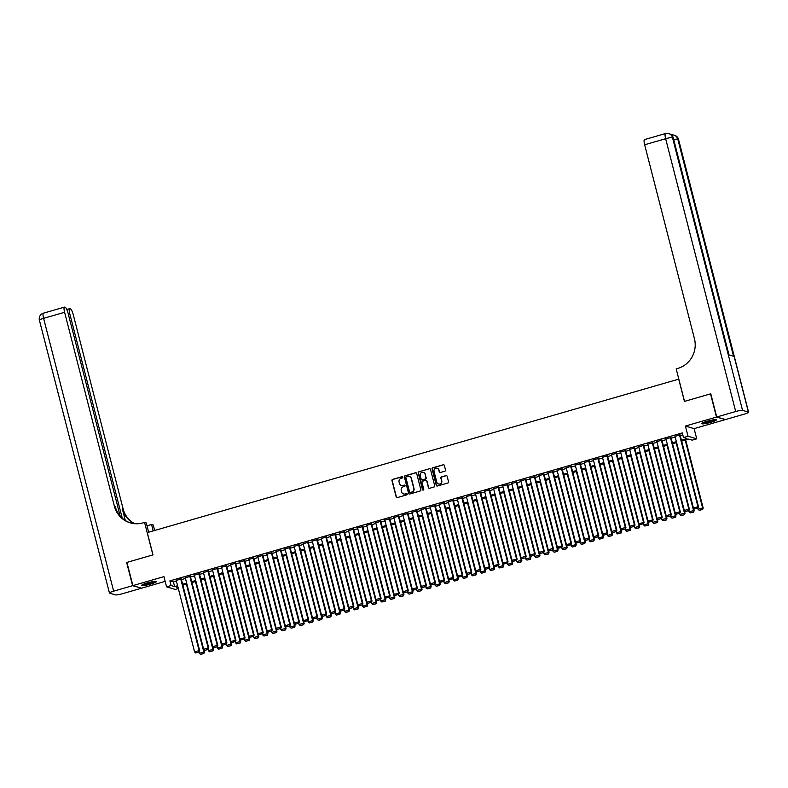 <?xml version="1.0" encoding="UTF-8"?>
<svg xmlns="http://www.w3.org/2000/svg" width="788" height="788" viewBox="0 0 788 788"><rect width="100%" height="100%" fill="white"/><g stroke="black" fill="none" stroke-linecap="round" stroke-linejoin="round"><path stroke-width="1.18" d="M402.865 477.104A0.66 0.64 -73.4 0 0 402.077 476.651L392.621 479.38A0.946 0.916 -73.4 0 0 391.961 480.552L396.177 496.942A0.946 0.916 -73.4 0 0 397.3 497.602L406.756 494.864A0.66 0.64 -73.4 0 0 406.785 493.593A0.66 0.64 -73.4 0 0 406.431 493.593L405.209 493.948A3.034 2.935 -73.4 0 1 401.604 491.85L401.259 490.491A3.034 2.935 -73.4 0 1 403.358 486.748L404.579 486.393A0.66 0.64 -73.4 0 0 404.608 485.122A0.66 0.64 -73.4 0 0 404.254 485.122L403.032 485.477A3.034 2.935 -73.4 0 1 399.437 483.379L399.083 482.02A3.034 2.935 -73.4 0 1 401.181 478.277L402.402 477.922A0.66 0.64 -73.4 0 0 402.865 477.104M402.55 476.701A0.66 0.64 -73.4 0 0 402.313 476.72L392.857 479.449A0.946 0.916 -73.4 0 0 392.197 480.621L396.413 497.011A0.946 0.916 -73.4 0 0 396.916 497.622M406.894 493.643A0.66 0.64 -73.4 0 0 406.667 493.662L405.209 493.948M404.717 485.172A0.66 0.64 -73.4 0 0 404.49 485.191L403.032 485.477M707.191 421.225A7.545 1.005 165.6 0 0 701.724 423.649A7.545 1.005 165.6 0 0 710.865 422.319A7.545 1.005 165.6 0 0 716.331 419.896A7.545 1.005 165.6 0 0 707.191 421.225M147.189 582.943A7.545 1.005 165.6 0 0 141.712 585.366A7.545 1.005 165.6 0 0 150.853 584.036A7.545 1.005 165.6 0 0 156.319 581.613A7.545 1.005 165.6 0 0 147.189 582.943M444.875 471.185A0.946 0.916 -73.4 0 0 445.535 470.022L444.353 465.422A0.946 0.916 -73.4 0 0 443.23 464.772L432.72 467.806A0.946 0.916 -73.4 0 0 432.07 468.968L436.276 485.369A0.946 0.916 -73.4 0 0 437.399 486.019L447.909 482.985A0.946 0.916 -73.4 0 0 448.559 481.813L447.131 476.257A0.946 0.916 -73.4 0 0 446.008 475.607L441.516 476.907A0.946 0.916 -73.4 0 0 440.856 478.07L441.566 480.828A2.541 2.453 -73.4 0 1 438.463 483.95A2.541 2.453 -73.4 0 1 436.808 482.207L434.03 471.411A2.541 2.453 -73.4 0 1 437.133 468.289A2.541 2.453 -73.4 0 1 438.798 470.032L439.261 471.835A0.946 0.916 -73.4 0 0 440.384 472.485L444.875 471.185M725.118 419.492L716.469 417.079L710.51 393.872L684.437 401.407L678.714 379.136L147.277 532.609L153 554.88L126.927 562.405L132.876 585.602L163.943 576.639L166.564 586.843L171.094 585.533L169.903 580.894L682.3 432.917L683.491 437.557L688.023 436.247L696.73 438.837L692.189 440.147L688.663 439.103L681.65 441.122M716.469 417.079L685.402 426.042L688.023 436.247M416.665 473.421A0.946 0.916 -73.4 0 0 415.542 472.761L405.042 475.794A0.946 0.916 -73.4 0 0 404.382 476.967L408.588 493.357A0.946 0.916 -73.4 0 0 409.711 494.017L420.221 490.983A0.946 0.916 -73.4 0 0 420.881 489.811L416.665 473.421M418.881 471.795L429.381 468.761A0.946 0.916 -73.4 0 1 430.504 469.421L434.72 485.812A0.946 0.916 -73.4 0 1 434.06 486.984L429.568 488.284A0.946 0.916 -73.4 0 1 428.445 487.624L426.732 480.976A0.946 0.916 -73.4 0 0 425.609 480.325L422.634 481.182A0.946 0.916 -73.4 0 0 421.974 482.354L423.747 489.279A0.66 0.64 -73.4 0 1 422.939 490.087A0.66 0.64 -73.4 0 1 422.506 489.634L418.221 472.967A0.946 0.916 -73.4 0 1 418.881 471.795L429.381 468.761M132.876 585.602L141.584 588.193L165.155 581.377M181.27 578.953L176.216 580.382M190.332 576.333L185.288 577.762M199.403 573.713L194.35 575.141M208.475 571.093L203.422 572.521M217.537 568.483L212.494 569.901M226.609 565.863L221.566 567.281M235.681 563.243L230.628 564.661M244.753 560.623L239.7 562.041M253.815 558.002L248.772 559.421M262.887 555.382L257.834 556.811M271.959 552.762L266.905 554.191M281.021 550.142L275.977 551.57M290.092 547.532L285.049 548.95M299.164 544.912L294.111 546.33M308.226 542.292L303.183 543.71M317.298 539.672L312.255 541.09M326.37 537.052L321.317 538.47M335.442 534.431L330.389 535.85M344.504 531.811L339.461 533.24M353.576 529.191L348.523 530.62M362.647 526.571L357.594 527.999M371.709 523.961L366.666 525.379M380.781 521.341L375.738 522.759M389.853 518.721L384.8 520.139M398.925 516.101L393.872 517.519M407.987 513.48L402.944 514.899M417.059 510.86L412.006 512.289M426.131 508.24L421.078 509.669M435.193 505.62L430.149 507.048M444.265 503L439.221 504.428M453.336 500.39L448.283 501.808M462.408 497.77L457.355 499.188M471.47 495.15L466.427 496.568M480.542 492.53L475.489 493.948M489.614 489.909L484.561 491.328M498.676 487.289L493.633 488.718M507.748 484.669L502.705 486.097M516.82 482.049L511.767 483.477M525.882 479.439L520.838 480.857M534.953 476.819L529.91 478.237M544.025 474.199L538.972 475.617M553.097 471.579L548.044 472.997M562.159 468.959L557.116 470.377M571.231 466.338L566.178 467.767M580.303 463.718L575.25 465.147M589.365 461.098L584.322 462.526M598.437 458.478L593.394 459.906M607.509 455.868L602.456 457.286M616.58 453.248L611.527 454.666M625.642 450.628L620.599 452.046M634.714 448.008L629.661 449.426M643.786 445.387L638.733 446.806M652.848 442.767L647.805 444.196M661.92 440.147L656.877 441.575M670.992 437.527L665.939 438.955M169.903 580.894L173.429 581.938L176.394 581.081M181.437 579.623L185.466 578.461M190.509 577.013L194.537 575.841M199.581 574.393L203.609 573.231M208.643 571.773L212.671 570.611M217.715 569.153L221.743 567.99M226.786 566.533L230.815 565.37M235.848 563.913L239.877 562.75M244.92 561.292L248.949 560.13M253.992 558.672L258.021 557.51M263.064 556.062L267.093 554.89M272.126 553.442L276.155 552.28M281.198 550.822L285.226 549.66M290.27 548.202L294.298 547.039M299.332 545.582L303.36 544.419M308.404 542.962L312.432 541.799M317.475 540.341L321.504 539.179M326.537 537.721L330.566 536.559M335.609 535.101L339.638 533.939M344.681 532.491L348.71 531.319M353.753 529.871L357.782 528.709M362.815 527.251L366.844 526.089M371.887 524.631L375.915 523.468M380.959 522.011L384.987 520.848M390.021 519.39L394.049 518.228M399.092 516.77L403.121 515.608M408.164 514.15L412.193 512.988M417.236 511.54L421.265 510.368M426.298 508.92L430.327 507.758M435.37 506.3L439.399 505.138M444.442 503.68L448.471 502.517M453.504 501.06L457.532 499.897M462.576 498.44L466.604 497.277M471.648 495.819L475.676 494.657M480.71 493.199L484.748 492.037M489.781 490.579L493.81 489.417M498.853 487.969L502.882 486.797M507.925 485.349L511.954 484.187M516.987 482.729L521.016 481.566M526.059 480.109L530.088 478.946M535.131 477.489L539.159 476.326M544.193 474.869L548.221 473.706M553.265 472.248L557.293 471.086M562.337 469.628L566.365 468.466M571.408 467.018L575.437 465.846M580.47 464.398L584.499 463.226M589.542 461.778L593.571 460.616M598.614 459.158L602.643 457.995M607.676 456.538L611.705 455.375M616.748 453.918L620.777 452.755M625.82 451.297L629.848 450.135M634.882 448.677L638.92 447.515M643.954 446.057L647.982 444.895M653.025 443.447L657.054 442.275M662.097 440.827L666.126 439.665M671.159 438.207L675.188 437.044M680.231 435.587L682.792 434.848M680.054 434.917L675.011 436.335M685.402 426.042L694.11 428.633L725.167 419.659M694.11 428.633L696.73 438.837M178.315 588.547L175.261 589.424L166.564 586.843M681.423 440.226L687.018 438.611L683.491 437.557M171.094 585.533L174.621 586.577L177.586 585.72M182.629 584.272L186.657 583.1M191.701 581.652L195.729 580.49M200.773 579.032L204.801 577.87M209.835 576.412L213.863 575.25M218.906 573.792L222.935 572.63M227.978 571.172L232.007 570.01M237.04 568.552L241.069 567.39M246.112 565.932L250.141 564.769M255.184 563.312L259.213 562.149M264.246 560.701L268.275 559.529M273.318 558.081L277.346 556.919M282.39 555.461L286.418 554.299M291.462 552.841L295.49 551.679M300.524 550.221L304.552 549.059M309.595 547.601L313.624 546.439M318.667 544.981L322.696 543.818M327.729 542.361L331.758 541.198M336.801 539.741L340.83 538.578M345.873 537.13L349.902 535.958M354.945 534.51L358.973 533.348M364.007 531.89L368.035 530.728M373.079 529.27L377.107 528.108M382.15 526.65L386.179 525.488M391.212 524.03L395.241 522.868M400.284 521.41L404.313 520.247M409.356 518.79L413.385 517.627M418.418 516.179L422.457 515.007M427.49 513.559L431.519 512.397M436.562 510.939L440.591 509.777M445.634 508.319L449.662 507.157M454.696 505.699L458.724 504.537M463.768 503.079L467.796 501.917M472.839 500.459L476.868 499.296M481.901 497.839L485.93 496.676M490.973 495.219L495.002 494.056M500.045 492.608L504.074 491.436M509.117 489.988L513.146 488.826M518.179 487.368L522.208 486.206M527.251 484.748L531.279 483.586M536.323 482.128L540.351 480.966M545.385 479.508L549.413 478.346M554.457 476.888L558.485 475.725M563.528 474.268L567.557 473.105M572.59 471.657L576.629 470.485M581.662 469.037L585.691 467.875M590.734 466.417L594.763 465.255M599.806 463.797L603.835 462.635M608.868 461.177L612.897 460.015M617.94 458.557L621.968 457.395M627.012 455.937L631.04 454.774M636.074 453.317L640.102 452.154M645.145 450.697L649.174 449.534M654.217 448.086L658.246 446.914M663.289 445.466L667.318 444.304M672.351 442.846L676.38 441.684M177.822 586.617L176.266 587.07L178.068 587.602M676.616 442.58L672.588 443.743M667.544 445.2L663.516 446.363M658.472 447.82L654.444 448.983M649.41 450.44L645.382 451.603M640.339 453.051L636.31 454.223M631.267 455.671L627.238 456.833M622.195 458.291L618.166 459.453M613.133 460.911L609.104 462.073M604.061 463.531L600.032 464.693M594.989 466.151L590.961 467.314M585.927 468.771L581.899 469.934M576.855 471.391L572.827 472.554M567.784 474.002L563.755 475.174M558.722 476.622L554.683 477.784M549.65 479.242L545.621 480.404M540.578 481.862L536.549 483.024M531.506 484.482L527.477 485.644M522.444 487.102L518.415 488.264M513.372 489.722L509.344 490.885M504.3 492.342L500.272 493.505M495.238 494.962L491.21 496.125M486.166 497.573L482.138 498.745M477.095 500.193L473.066 501.355M468.023 502.813L463.994 503.975M458.961 505.433L454.932 506.595M449.889 508.053L445.86 509.215M440.817 510.673L436.788 511.836M431.755 513.293L427.726 514.456M422.683 515.913L418.655 517.076M413.611 518.524L409.583 519.696M404.539 521.144L400.511 522.306M395.478 523.764L391.449 524.926M386.406 526.384L382.377 527.546M377.334 529.004L373.305 530.166M368.272 531.624L364.243 532.786M359.2 534.244L355.171 535.407M350.128 536.864L346.099 538.027M341.066 539.485L337.037 540.647M331.994 542.095L327.966 543.267M322.922 544.715L318.894 545.877M313.851 547.335L309.822 548.497M304.789 549.955L300.76 551.117M295.717 552.575L291.688 553.737M286.645 555.195L282.616 556.358M277.583 557.815L273.554 558.978M268.511 560.435L264.482 561.598M259.439 563.046L255.411 564.218M250.367 565.666L246.339 566.828M241.305 568.286L237.277 569.448M232.233 570.906L228.205 572.068M223.162 573.526L219.133 574.688M214.1 576.146L210.071 577.308M205.028 578.766L200.999 579.929M195.956 581.386L191.927 582.549M186.894 584.006L182.865 585.169M173.429 581.938L174.621 586.577M401.535 485.506A3.034 2.935 -73.4 0 0 403.269 485.546M403.712 493.978A3.034 2.935 -73.4 0 0 405.436 494.017M416.163 472.81A0.946 0.916 -73.4 0 0 415.778 472.83L405.278 475.863A0.946 0.916 -73.4 0 0 404.618 477.036L408.824 493.426A0.946 0.916 -73.4 0 0 409.327 494.037M406.342 476.789A0.66 0.64 -73.4 0 0 405.889 477.607L409.583 491.998A0.66 0.64 -73.4 0 0 410.371 492.451L411.661 492.086A3.034 2.935 -73.4 0 0 413.759 488.343L411.238 478.503A3.034 2.935 -73.4 0 0 407.632 476.415L406.342 476.789M409.366 476.454A3.034 2.935 -73.4 0 1 411.464 478.582L413.995 488.412A3.034 2.935 -73.4 0 1 411.897 492.155L410.607 492.52M426.229 480.365A0.946 0.916 -73.4 0 1 426.968 481.044L428.682 487.693A0.946 0.916 -73.4 0 0 429.184 488.304M419.118 471.864A0.946 0.916 -73.4 0 0 418.458 473.036L422.742 489.703A0.66 0.64 -73.4 0 0 423.058 490.116M424.968 474.081A2.541 2.453 -73.4 0 0 420.881 472.967A2.541 2.453 -73.4 0 0 420.201 475.45L421.176 479.252A0.946 0.916 -73.4 0 0 422.299 479.912L425.284 479.045A0.946 0.916 -73.4 0 0 425.944 477.883L425.195 474.149A2.541 2.453 -73.4 0 0 423.422 472.367M421.915 479.931A0.946 0.916 -73.4 0 0 422.535 479.981L422.299 479.912M425.195 474.149L426.18 477.952A0.946 0.916 -73.4 0 1 425.52 479.114L422.535 479.981M437.251 468.328A2.541 2.453 -73.4 0 1 439.034 470.101L439.487 471.904A0.946 0.916 -73.4 0 0 439.999 472.514M438.581 483.98A2.541 2.453 -73.4 0 0 441.802 480.897L441.566 480.828M446.629 475.647A0.946 0.916 -73.4 0 0 446.244 475.676L441.753 476.976A0.946 0.916 -73.4 0 0 441.093 478.139L441.802 480.897M443.851 464.812A0.946 0.916 -73.4 0 0 443.467 464.841L432.957 467.875A0.946 0.916 -73.4 0 0 432.307 469.037L436.513 485.438A0.946 0.916 -73.4 0 0 437.015 486.038M186.401 584.144L203.826 652.001L199.285 653.311L199 652.178M203.629 653.459L200.457 654.375L203.865 653.528L203.826 652.001L204.407 652.178L203.678 649.312M199.285 653.311L200.457 654.375M203.865 653.528L204.407 652.178M180.679 578.776L199.118 650.602L199.709 650.78L181.191 578.668M176.148 580.086L194.587 651.912L199.118 650.602L198.921 652.06L195.749 652.976L198.921 652.06M199.709 650.78L199.157 652.129M195.749 652.976L194.587 651.912M155 581.386A6.521 0.877 -14.4 0 1 153.266 582.273A6.521 0.877 -14.4 0 1 142.756 584.529M144.106 583.957A6.038 0.808 165.6 0 0 152.813 581.849A6.038 0.808 165.6 0 0 153.552 581.534M142.195 584.844A7.496 1.005 165.6 0 0 153.916 582.204A7.496 1.005 165.6 0 0 155.65 581.386M715.011 419.669A6.521 0.877 -14.4 0 1 713.268 420.556A6.521 0.877 -14.4 0 1 702.768 422.811M704.108 422.24A6.038 0.808 165.6 0 0 712.825 420.122A6.038 0.808 165.6 0 0 713.564 419.817M702.197 423.117A7.496 1.005 165.6 0 0 713.928 420.487A7.496 1.005 165.6 0 0 715.662 419.669M132.611 585.681L126.651 562.484L152.902 554.9L144.568 522.424L143.022 522.868A24.172 23.374 106.6 0 1 130.187 522.838A24.172 23.374 106.6 0 1 114.398 506.221L64.606 312.284L43.606 318.342L113.649 591.158L132.611 585.681L141.259 588.094M153.207 530.895L151.562 524.503L147.011 525.823M151.562 524.503L153.266 525.015L154.665 530.472M144.568 522.424L146.273 522.937L148.656 532.205M122.248 518.14L69.787 313.821A5.802 1.251 73.9 0 1 69.59 308.669A5.802 1.251 73.9 0 1 69.768 308.679L70.457 308.886A5.802 1.251 73.9 0 1 73.304 314.865L123.095 508.802A24.172 23.374 106.6 0 0 134.669 523.695M134.216 523.646A24.172 23.374 106.6 0 1 122.248 508.555L125.312 520.484M113.649 591.158A5.802 0.778 165.6 0 0 109.443 593.019A5.802 0.778 165.6 0 0 109.621 593.147L115.501 594.891A5.802 0.778 165.6 0 0 122.357 593.738L141.308 588.272M120.15 515.982L68.113 313.329A5.802 1.251 73.9 0 0 65.276 307.34L64.586 307.133A5.802 1.251 73.9 0 0 64.399 307.133A5.802 1.251 73.9 0 0 64.606 312.284M130.611 522.956A24.172 23.374 106.6 0 1 115.245 506.467L114.398 506.221M716.735 417L725.443 419.58L744.394 414.104A5.802 0.778 165.6 0 0 748.6 412.242A5.802 0.778 165.6 0 0 748.423 412.114L742.542 410.371A5.802 0.778 165.6 0 0 735.697 411.523L716.735 417L710.786 393.793L684.526 401.378L676.193 368.902L677.729 368.459A24.172 23.374 -73.4 0 0 694.445 338.712L644.653 144.775A5.802 1.251 -106.1 0 1 644.456 139.624L665.446 133.556A5.802 1.251 73.9 0 0 665.643 138.718L644.653 144.775M735.697 411.523L665.643 138.718A5.802 0.778 -14.4 0 1 672.499 137.565L673.09 137.733L728.841 354.866L733.539 356.265L677.788 139.131L678.379 139.309A5.802 0.778 -14.4 0 1 678.557 139.437L748.6 412.242M195.463 581.524L212.888 649.381L208.357 650.691L208.062 649.558M212.701 650.839L209.519 651.755L212.927 650.908L212.888 649.381L213.479 649.558L212.74 646.692M208.357 650.691L209.519 651.755M212.927 650.908L213.479 649.558M204.535 578.904L221.96 646.761L217.429 648.071L217.133 646.938M221.763 648.219L218.591 649.135L221.999 648.288L221.96 646.761L222.551 646.938L221.812 644.072M217.429 648.071L218.591 649.135M221.999 648.288L222.551 646.938M213.607 576.284L231.032 644.141L226.491 645.451L226.205 644.318M230.835 645.599L227.663 646.515L231.071 645.668L231.032 644.141L231.613 644.318L230.884 641.452L235.986 640.299L217.468 568.187M226.491 645.451L227.663 646.515M231.071 645.668L231.613 644.318M222.679 573.664L240.094 641.521L235.563 642.831L235.267 641.698M239.907 642.978L236.725 643.894L240.143 643.047L240.094 641.521L240.685 641.698L239.946 638.832L245.048 637.679L226.54 565.567M235.563 642.831L236.725 643.894M240.143 643.047L240.685 641.698M189.75 576.156L208.19 647.982L208.771 648.16L190.263 576.048M185.21 577.466L203.649 649.292L208.19 647.982L207.993 649.44L204.821 650.356L207.993 649.44M208.771 648.16L208.229 649.509M204.821 650.356L203.649 649.292M198.812 573.546L217.252 645.362L217.843 645.539L199.334 573.428M194.281 574.856L212.721 646.672L217.252 645.362L217.064 646.82L213.893 647.736L217.064 646.82M217.843 645.539L217.301 646.889M213.893 647.736L212.721 646.672M207.884 570.926L226.323 642.742L226.914 642.919L208.396 570.808M203.353 572.236L221.792 644.052L226.323 642.742L226.126 644.2L222.955 645.116L226.126 644.2M226.914 642.919L226.363 644.269M222.955 645.116L221.792 644.052M216.956 568.306L235.395 640.122L235.198 641.58L232.027 642.496L235.198 641.58M212.415 569.616L230.864 641.432L232.027 642.496M235.986 640.299L235.435 641.649M231.741 571.054L249.166 638.901L244.635 640.211L244.339 639.078M248.969 640.358L245.797 641.274L249.205 640.427L249.166 638.901L249.757 639.078L249.018 636.212L254.12 635.059L235.602 562.957M244.635 640.211L245.797 641.274M249.205 640.427L249.757 639.078M226.018 565.685L244.467 637.502L244.27 638.96L241.098 639.876L244.27 638.96M221.487 566.996L239.926 638.812L241.098 639.876M245.048 637.679L244.507 639.029M240.813 568.434L258.237 636.28L253.697 637.59L253.411 636.458M258.04 637.738L254.869 638.654L258.277 637.807L258.237 636.28L258.819 636.458L258.09 633.601L263.192 632.439L244.674 560.337M253.697 637.59L254.869 638.654M258.277 637.807L258.819 636.458M235.09 563.065L253.529 634.892L253.342 636.34L250.16 637.256L253.342 636.34M230.559 564.375L248.998 636.202L250.16 637.256M254.12 635.059L253.569 636.409M249.885 565.814L267.299 633.67L262.768 634.98L262.483 633.838M267.112 635.118L263.941 636.034L267.349 635.187L267.299 633.67L267.89 633.838L267.162 630.981M262.768 634.98L263.941 636.034M267.349 635.187L267.89 633.838M244.162 560.445L262.601 632.271L262.404 633.719L259.232 634.635L262.404 633.719M239.631 561.755L258.07 633.582L259.232 634.635M263.192 632.439L262.64 633.798M258.947 563.193L276.371 631.05L271.84 632.36L271.545 631.218M276.174 632.498L273.003 633.414L276.411 632.577L276.371 631.05L276.962 631.218L276.224 628.361M271.84 632.36L273.003 633.414M276.411 632.577L276.962 631.218M253.234 557.825L271.673 629.651L272.254 629.829L253.746 557.717M248.693 559.135L267.132 630.961L271.673 629.651L271.476 631.109L268.304 632.025L271.476 631.109M272.254 629.829L271.712 631.178M268.304 632.025L267.132 630.961M268.019 560.573L285.443 628.43L280.912 629.74L280.617 628.607M285.246 629.888L282.074 630.804L285.483 629.957L285.443 628.43L286.034 628.607L285.295 625.741M280.912 629.74L282.074 630.804M285.483 629.957L286.034 628.607M262.296 555.205L280.735 627.031L281.326 627.209L262.808 555.097M257.765 556.515L276.204 628.341L280.735 627.031L280.548 628.489L277.366 629.405L280.548 628.489M281.326 627.209L280.784 628.558M277.366 629.405L276.204 628.341M277.09 557.953L294.515 625.81L289.974 627.12L289.689 625.987M294.318 627.268L291.146 628.184L294.554 627.337L294.515 625.81L295.096 625.987L294.367 623.121M289.974 627.12L291.146 628.184M294.554 627.337L295.096 625.987M271.368 552.595L289.807 624.411L290.398 624.589L271.88 552.477M266.837 553.895L285.276 625.721L289.807 624.411L289.61 625.869L286.438 626.785L289.61 625.869M290.398 624.589L289.846 625.938M286.438 626.785L285.276 625.721M286.162 555.333L303.577 623.19L299.046 624.5L298.75 623.367M303.39 624.648L300.208 625.564L303.616 624.717L303.577 623.19L304.168 623.367L303.429 620.501L308.532 619.348L290.023 547.236M299.046 624.5L300.208 625.564M303.616 624.717L304.168 623.367M280.439 549.975L298.879 621.791L299.47 621.968L280.952 549.857M275.899 551.285L294.338 623.101L298.879 621.791L298.682 623.249L295.51 624.165L298.682 623.249M299.47 621.968L298.918 623.318M295.51 624.165L294.338 623.101M295.224 552.713L312.649 620.57L308.118 621.88L307.822 620.747M312.452 622.028L309.28 622.944L312.688 622.096L312.649 620.57L313.24 620.747L312.501 617.881M308.118 621.88L309.28 622.944M312.688 622.096L313.24 620.747M289.501 547.355L307.95 619.171L307.753 620.629L304.582 621.545L307.753 620.629M284.97 548.665L303.41 620.481L304.582 621.545M308.532 619.348L307.99 620.698M304.296 550.093L321.721 617.95L317.18 619.26L316.894 618.127M321.524 619.407L318.352 620.323L321.76 619.476L321.721 617.95L322.302 618.127L321.573 615.261M317.18 619.26L318.352 620.323M321.76 619.476L322.302 618.127M298.573 544.735L317.012 616.551L317.603 616.728L299.085 544.616M294.042 546.045L312.481 617.861L317.012 616.551L316.825 618.009L313.644 618.925L316.825 618.009M317.603 616.728L317.052 618.078M313.644 618.925L312.481 617.861M313.368 547.483L330.783 615.33L326.252 616.64L325.956 615.507M330.596 616.787L327.414 617.703L330.832 616.856L330.783 615.33L331.374 615.507L330.635 612.65M326.252 616.64L327.414 617.703M330.832 616.856L331.374 615.507M307.645 542.114L326.084 613.941L326.675 614.108L308.157 542.006M303.104 543.425L321.553 615.241L326.084 613.941L325.887 615.389L322.716 616.305L325.887 615.389M326.675 614.108L326.124 615.458M322.716 616.305L321.553 615.241M322.43 544.863L339.855 612.719L335.324 614.019L335.028 612.887M339.658 614.167L336.486 615.083L339.894 614.236L339.855 612.719L340.446 612.887L339.707 610.03M335.324 614.019L336.486 615.083M339.894 614.236L340.446 612.887M316.717 539.494L335.156 611.321L335.737 611.488L317.229 539.386M312.176 540.804L330.615 612.631L335.156 611.321L334.959 612.769L331.787 613.685L334.959 612.769M335.737 611.488L335.195 612.837M331.787 613.685L330.615 612.631M331.502 542.242L348.926 610.099L344.386 611.409L344.1 610.267M348.729 611.547L345.558 612.463L348.966 611.616L348.926 610.099L349.508 610.267L348.779 607.41M344.386 611.409L345.558 612.463M348.966 611.616L349.508 610.267M325.779 536.874L344.218 608.7L344.809 608.868L326.291 536.766M321.248 538.184L339.687 610.01L344.218 608.7L344.031 610.148L340.849 611.074L344.031 610.148M344.809 608.868L344.267 610.227M340.849 611.074L339.687 610.01M340.574 539.622L357.998 607.479L353.457 608.789L353.172 607.646M357.801 608.927L354.63 609.853L358.038 609.006L357.998 607.479L358.579 607.646L357.851 604.79M353.457 608.789L354.63 609.853M358.038 609.006L358.579 607.646M334.851 534.254L353.29 606.08L353.881 606.258L335.363 534.146M330.32 535.564L348.759 607.39L353.29 606.08L353.093 607.538L349.921 608.454L353.093 607.538M353.881 606.258L353.329 607.607M349.921 608.454L348.759 607.39M349.636 537.002L367.06 604.859L362.529 606.169L362.234 605.036M366.873 606.317L363.692 607.233L367.1 606.386L367.06 604.859L367.651 605.036L366.913 602.17M362.529 606.169L363.692 607.233M367.1 606.386L367.651 605.036M343.923 531.634L362.362 603.46L362.943 603.638L344.435 531.526M339.382 532.944L357.821 604.77L362.362 603.46L362.165 604.918L358.993 605.834L362.165 604.918M362.943 603.638L362.401 604.987M358.993 605.834L357.821 604.77M358.707 534.382L376.132 602.239L371.601 603.549L371.306 602.416M375.935 603.697L372.763 604.613L376.171 603.766L376.132 602.239L376.723 602.416L375.984 599.55M371.601 603.549L372.763 604.613M376.171 603.766L376.723 602.416M352.985 529.024L371.424 600.84L372.015 601.017L353.507 528.906M348.454 530.334L366.893 602.15L371.424 600.84L371.237 602.298L368.065 603.214L371.237 602.298M372.015 601.017L371.473 602.367M368.065 603.214L366.893 602.15M367.779 531.762L385.204 599.619L380.663 600.929L380.377 599.796M385.007 601.077L381.835 601.993L385.243 601.145L385.204 599.619L385.785 599.796L385.056 596.93L390.159 595.777L371.641 523.665M380.663 600.929L381.835 601.993M385.243 601.145L385.785 599.796M362.056 526.404L380.496 598.22L381.087 598.397L362.569 526.285M357.525 527.714L375.965 599.53L380.496 598.22L380.299 599.678L377.127 600.594L380.299 599.678M381.087 598.397L380.535 599.747M377.127 600.594L375.965 599.53M376.851 529.142L394.266 596.999L389.735 598.309L389.439 597.176M394.079 598.456L390.897 599.372L394.315 598.525L394.266 596.999L394.857 597.176L394.118 594.31L399.221 593.157L380.712 521.045M389.735 598.309L390.897 599.372M394.315 598.525L394.857 597.176M371.128 523.784L389.567 595.6L389.37 597.058L386.199 597.974L389.37 597.058M366.587 525.094L385.036 596.91L386.199 597.974M390.159 595.777L389.607 597.127M385.913 526.522L403.338 594.379L398.807 595.689L398.511 594.556M403.141 595.836L399.969 596.752L403.377 595.905L403.338 594.379L403.929 594.556L403.19 591.69M398.807 595.689L399.969 596.752M403.377 595.905L403.929 594.556M380.19 521.163L398.639 592.98L398.442 594.438L395.271 595.354L398.442 594.438M375.659 522.474L394.099 594.29L395.271 595.354M399.221 593.157L398.679 594.507M394.985 523.912L412.41 591.758L407.869 593.068L407.583 591.936M412.213 593.216L409.041 594.132L412.449 593.285L412.41 591.758L412.991 591.936L412.262 589.079M407.869 593.068L409.041 594.132M412.449 593.285L412.991 591.936M389.262 518.543L407.701 590.37L408.292 590.537L389.774 518.435M384.731 519.853L403.17 591.67L407.701 590.37L407.514 591.818L404.333 592.734L407.514 591.818M408.292 590.537L407.741 591.886M404.333 592.734L403.17 591.67M404.057 521.292L421.472 589.148L416.941 590.458L416.655 589.316M421.284 590.596L418.113 591.512L421.521 590.665L421.472 589.148L422.063 589.316L421.334 586.459M416.941 590.458L418.113 591.512M421.521 590.665L422.063 589.316M398.334 515.923L416.773 587.75L417.364 587.917L398.846 515.815M393.803 517.233L412.242 589.06L416.773 587.75L416.576 589.197L413.404 590.114L416.576 589.197M417.364 587.917L416.813 589.266M413.404 590.114L412.242 589.06M413.119 518.671L430.543 586.528L426.012 587.838L425.717 586.696M430.346 587.976L427.175 588.892L430.583 588.055L430.543 586.528L431.135 586.696L430.396 583.839M426.012 587.838L427.175 588.892M430.583 588.055L431.135 586.696M407.406 513.303L425.845 585.129L426.426 585.307L407.918 513.195M402.865 514.613L421.304 586.439L425.845 585.129L425.648 586.587L422.476 587.503L425.648 586.587M426.426 585.307L425.884 586.656M422.476 587.503L421.304 586.439M422.191 516.051L439.615 583.908L435.084 585.218L434.789 584.085M439.418 585.366L436.247 586.282L439.655 585.435L439.615 583.908L440.206 584.085L439.468 581.219L444.57 580.067L426.052 507.955M435.084 585.218L436.247 586.282M439.655 585.435L440.206 584.085M416.468 510.683L434.907 582.509L435.498 582.687L416.98 510.575M411.937 511.993L430.376 583.819L434.907 582.509L434.72 583.967L431.538 584.883L434.72 583.967M435.498 582.687L434.956 584.036M431.538 584.883L430.376 583.819M431.263 513.431L448.687 581.288L444.146 582.598L443.861 581.465M448.49 582.746L445.319 583.662L448.727 582.815L448.687 581.288L449.268 581.465L448.539 578.599L453.642 577.446L435.124 505.335M444.146 582.598L445.319 583.662M448.727 582.815L449.268 581.465M425.54 508.073L443.979 579.889L443.782 581.347L440.61 582.263L443.782 581.347M421.009 509.373L439.448 581.199L440.61 582.263M444.57 580.067L444.018 581.416M440.334 510.811L457.749 578.668L453.218 579.978L452.923 578.845M457.562 580.126L454.38 581.042L457.789 580.195L457.749 578.668L458.34 578.845L457.601 575.979L462.704 574.826L444.196 502.714M453.218 579.978L454.38 581.042M457.789 580.195L458.34 578.845M434.612 505.453L453.051 577.269L452.854 578.727L449.682 579.643L452.854 578.727M430.071 506.763L448.51 578.579L449.682 579.643M453.642 577.446L453.09 578.796M449.396 508.191L466.821 576.048L462.29 577.358L461.995 576.225M466.624 577.505L463.452 578.422L466.86 577.574L466.821 576.048L467.412 576.225L466.673 573.359M462.29 577.358L463.452 578.422M466.86 577.574L467.412 576.225M443.674 502.833L462.123 574.649L461.926 576.107L458.754 577.023L461.926 576.107M439.143 504.143L457.582 575.959L458.754 577.023M462.704 574.826L462.162 576.176M458.468 505.571L475.893 573.428L471.352 574.738L471.066 573.605M475.696 574.885L472.524 575.801L475.932 574.954L475.893 573.428L476.474 573.605L475.745 570.739M471.352 574.738L472.524 575.801M475.932 574.954L476.474 573.605M452.745 500.213L471.185 572.029L471.776 572.206L453.258 500.094M448.214 501.523L466.654 573.339L471.185 572.029L470.997 573.487L467.816 574.403L470.997 573.487M471.776 572.206L471.224 573.556M467.816 574.403L466.654 573.339M467.54 502.961L484.955 570.808L480.424 572.118L480.128 570.985M484.768 572.265L481.586 573.181L485.004 572.334L484.955 570.808L485.546 570.985L484.807 568.128M480.424 572.118L481.586 573.181M485.004 572.334L485.546 570.985M461.817 497.592L480.256 569.409L480.847 569.586L462.329 497.484M457.276 498.902L475.725 570.719L480.256 569.409L480.059 570.867L476.888 571.783L480.059 570.867M480.847 569.586L480.296 570.936M476.888 571.783L475.725 570.719M476.602 500.341L494.027 568.197L489.496 569.497L489.2 568.365M493.83 569.645L490.658 570.561L494.066 569.714L494.027 568.197L494.618 568.365L493.879 565.508L498.981 564.346L480.463 492.244M489.496 569.497L490.658 570.561M494.066 569.714L494.618 568.365M470.889 494.972L489.328 566.799L489.909 566.966L471.401 494.864M466.348 496.282L484.787 568.109L489.328 566.799L489.131 568.246L485.96 569.163L489.131 568.246M489.909 566.966L489.368 568.315M485.96 569.163L484.787 568.109M485.674 497.721L503.099 565.577L498.558 566.887L498.272 565.745M502.902 567.025L499.73 567.941L503.138 567.094L503.099 565.577L503.69 565.745L502.951 562.888L508.053 561.736L489.535 489.624M498.558 566.887L499.73 567.941M503.138 567.094L503.69 565.745M479.951 492.352L498.39 564.178L498.203 565.626L495.022 566.552L498.203 565.626M475.42 493.662L493.859 565.489L495.022 566.552M498.981 564.346L498.44 565.705M494.746 495.1L512.17 562.957L507.63 564.267L507.344 563.125M511.973 564.405L508.802 565.331L512.21 564.484L512.17 562.957L512.752 563.125L512.023 560.268L517.115 559.116L498.607 487.004M507.63 564.267L508.802 565.331M512.21 564.484L512.752 563.125M489.023 489.732L507.462 561.558L507.265 563.016L504.093 563.932L507.265 563.016M484.492 491.042L502.931 562.868L504.093 563.932M508.053 561.736L507.502 563.085M503.808 492.48L521.232 560.337L516.701 561.647L516.406 560.514M521.045 561.795L517.864 562.711L521.272 561.864L521.232 560.337L521.823 560.514L521.085 557.648M516.701 561.647L517.864 562.711M521.272 561.864L521.823 560.514M498.095 487.112L516.534 558.938L516.337 560.396L513.165 561.312L516.337 560.396M493.554 488.422L511.993 560.248L513.165 561.312M517.115 559.116L516.573 560.465M512.88 489.86L530.304 557.717L525.773 559.027L525.478 557.894M530.107 559.175L526.936 560.091L530.344 559.244L530.304 557.717L530.895 557.894L530.157 555.028M525.773 559.027L526.936 560.091M530.344 559.244L530.895 557.894M507.157 484.502L525.596 556.318L526.187 556.495L507.679 484.384M502.626 485.812L521.065 557.628L525.596 556.318L525.409 557.776L522.237 558.692L525.409 557.776M526.187 556.495L525.645 557.845M522.237 558.692L521.065 557.628M521.952 487.24L539.376 555.097L534.835 556.407L534.55 555.274M539.179 556.555L536.007 557.471L539.416 556.624L539.376 555.097L539.957 555.274L539.228 552.408M534.835 556.407L536.007 557.471M539.416 556.624L539.957 555.274M516.229 481.882L534.668 553.698L535.259 553.875L516.741 481.764M511.698 483.192L530.137 555.008L534.668 553.698L534.471 555.156L531.299 556.072L534.471 555.156M535.259 553.875L534.707 555.225M531.299 556.072L530.137 555.008M531.023 484.62L548.438 552.477L543.907 553.787L543.612 552.654M548.251 553.934L545.069 554.85L548.487 554.003L548.438 552.477L549.029 552.654L548.29 549.788M543.907 553.787L545.069 554.85M548.487 554.003L549.029 552.654M525.3 479.262L543.74 551.078L544.331 551.255L525.813 479.143M520.76 480.572L539.209 552.388L543.74 551.078L543.543 552.536L540.371 553.452L543.543 552.536M544.331 551.255L543.779 552.605M540.371 553.452L539.209 552.388M540.085 482L557.51 549.857L552.979 551.167L552.683 550.034M557.313 551.314L554.141 552.23L557.549 551.383L557.51 549.857L558.101 550.034L557.362 547.168L562.465 546.015L543.947 473.913M552.979 551.167L554.141 552.23M557.549 551.383L558.101 550.034M534.362 476.641L552.812 548.458L553.393 548.635L534.885 476.523M529.832 477.952L548.271 549.768L552.812 548.458L552.615 549.916L549.443 550.832L552.615 549.916M553.393 548.635L552.851 549.985M549.443 550.832L548.271 549.768M549.157 479.39L566.582 547.236L562.041 548.546L561.755 547.414M566.385 548.694L563.213 549.61L566.621 548.763L566.582 547.236L567.163 547.414L566.434 544.557L571.536 543.395L553.018 471.293M562.041 548.546L563.213 549.61M566.621 548.763L567.163 547.414M543.434 474.021L561.874 545.848L561.686 547.296L558.505 548.212L561.686 547.296M538.903 475.331L557.343 547.148L558.505 548.212M562.465 546.015L561.913 547.365M558.229 476.77L575.644 544.626L571.113 545.936L570.827 544.794M575.457 546.074L572.285 546.99L575.693 546.143L575.644 544.626L576.235 544.794L575.506 541.937M571.113 545.936L572.285 546.99M575.693 546.143L576.235 544.794M552.506 471.401L570.945 543.227L570.748 544.675L567.577 545.591L570.748 544.675M547.975 472.711L566.414 544.538L567.577 545.591M571.536 543.395L570.985 544.744M567.291 474.149L584.716 542.006L580.185 543.316L579.889 542.174M584.519 543.454L581.347 544.37L584.755 543.533L584.716 542.006L585.307 542.174L584.568 539.317M580.185 543.316L581.347 544.37M584.755 543.533L585.307 542.174M561.578 468.781L580.017 540.607L580.598 540.785L562.09 468.673M557.037 470.091L575.476 541.917L580.017 540.607L579.82 542.065L576.649 542.981L579.82 542.065M580.598 540.785L580.057 542.134M576.649 542.981L575.476 541.917M576.363 471.529L593.788 539.386L589.257 540.696L588.961 539.563M593.591 540.844L590.419 541.76L593.827 540.913L593.788 539.386L594.379 539.563L593.64 536.697M589.257 540.696L590.419 541.76M593.827 540.913L594.379 539.563M570.64 466.161L589.079 537.987L589.67 538.165L571.152 466.053M566.109 467.471L584.548 539.297L589.079 537.987L588.892 539.445L585.711 540.361L588.892 539.445M589.67 538.165L589.129 539.514M585.711 540.361L584.548 539.297M585.435 468.909L602.859 536.766L598.319 538.076L598.033 536.943M602.662 538.224L599.491 539.14L602.899 538.293L602.859 536.766L603.441 536.943L602.712 534.077M598.319 538.076L599.491 539.14M602.899 538.293L603.441 536.943M579.712 463.551L598.151 535.367L598.742 535.545L580.224 463.433M575.181 464.851L593.62 536.677L598.151 535.367L597.954 536.825L594.782 537.741L597.954 536.825M598.742 535.545L598.19 536.894M594.782 537.741L593.62 536.677M594.507 466.289L611.921 534.146L607.39 535.456L607.095 534.323M611.734 535.604L608.553 536.52L611.961 535.673L611.921 534.146L612.512 534.323L611.774 531.457M607.39 535.456L608.553 536.52M611.961 535.673L612.512 534.323M588.784 460.931L607.223 532.747L607.814 532.924L589.296 460.813M584.243 462.241L602.692 534.057L607.223 532.747L607.026 534.205L603.854 535.121L607.026 534.205M607.814 532.924L607.262 534.274M603.854 535.121L602.692 534.057M603.569 463.669L620.993 531.526L616.462 532.836L616.167 531.703M620.796 532.984L617.625 533.9L621.033 533.052L620.993 531.526L621.584 531.703L620.845 528.837M616.462 532.836L617.625 533.9M621.033 533.052L621.584 531.703M597.846 458.311L616.295 530.127L616.876 530.304L598.368 458.192M593.315 459.621L611.754 531.437L616.295 530.127L616.098 531.585L612.926 532.501L616.098 531.585M616.876 530.304L616.334 531.654M612.926 532.501L611.754 531.437M612.64 461.049L630.065 528.906L625.524 530.216L625.239 529.083M629.868 530.363L626.696 531.279L630.105 530.432L630.065 528.906L630.646 529.083L629.917 526.217M625.524 530.216L626.696 531.279M630.105 530.432L630.646 529.083M606.918 455.691L625.357 527.507L625.948 527.684L607.43 455.572M602.387 457.001L620.826 528.817L625.357 527.507L625.17 528.965L621.988 529.881L625.17 528.965M625.948 527.684L625.396 529.034M621.988 529.881L620.826 528.817M621.712 458.439L639.127 526.285L634.596 527.596L634.301 526.463M638.94 527.743L635.758 528.659L639.176 527.812L639.127 526.285L639.718 526.463L638.979 523.596L644.082 522.444L625.573 450.342M634.596 527.596L635.758 528.659M639.176 527.812L639.718 526.463M615.989 453.07L634.429 524.887L635.02 525.064L616.502 452.962M611.449 454.38L629.898 526.197L634.429 524.887L634.232 526.345L631.06 527.261L634.232 526.345M635.02 525.064L634.468 526.414M631.06 527.261L629.898 526.197M630.774 455.819L648.199 523.665L643.668 524.975L643.372 523.843M648.002 525.123L644.83 526.039L648.238 525.192L648.199 523.665L648.79 523.843L648.051 520.986L653.154 519.824L634.635 447.722M643.668 524.975L644.83 526.039M648.238 525.192L648.79 523.843M625.061 450.45L643.5 522.277L643.303 523.725L640.132 524.641L643.303 523.725M620.52 451.76L638.96 523.587L640.132 524.641M644.082 522.444L643.54 523.793M639.846 453.199L657.271 521.055L652.73 522.365L652.444 521.223M657.074 522.503L653.902 523.419L657.31 522.572L657.271 521.055L657.862 521.223L657.123 518.366M652.73 522.365L653.902 523.419M657.31 522.572L657.862 521.223M634.123 447.83L652.562 519.656L652.375 521.104L649.194 522.02L652.375 521.104M629.592 449.14L648.031 520.966L649.194 522.02M653.154 519.824L652.612 521.183M648.918 450.578L666.343 518.435L661.802 519.745L661.516 518.602M666.146 519.883L662.974 520.809L666.382 519.962L666.343 518.435L666.924 518.602L666.195 515.746M661.802 519.745L662.974 520.809M666.382 519.962L666.924 518.602M643.195 445.21L661.634 517.036L662.225 517.214L643.707 445.102M638.664 446.52L657.103 518.346L661.634 517.036L661.437 518.494L658.266 519.41L661.437 518.494M662.225 517.214L661.674 518.563M658.266 519.41L657.103 518.346M657.98 447.958L675.405 515.815L670.874 517.125L670.578 515.992M675.217 517.273L672.036 518.189L675.444 517.342L675.405 515.815L675.996 515.992L675.257 513.126M670.874 517.125L672.036 518.189M675.444 517.342L675.996 515.992M652.267 442.59L670.706 514.416L671.287 514.594L652.779 442.482M647.726 443.9L666.165 515.726L670.706 514.416L670.509 515.874L667.337 516.79L670.509 515.874M671.287 514.594L670.746 515.943M667.337 516.79L666.165 515.726M667.052 445.338L684.476 513.195L679.945 514.505L679.65 513.372M684.279 514.653L681.108 515.569L684.516 514.722L684.476 513.195L685.067 513.372L684.329 510.506M679.945 514.505L681.108 515.569M684.516 514.722L685.067 513.372M661.329 439.98L679.778 511.796L680.359 511.973L661.851 439.862M656.798 441.28L675.237 513.106L679.778 511.796L679.581 513.254L676.409 514.17L679.581 513.254M680.359 511.973L679.817 513.323M676.409 514.17L675.237 513.106M676.124 442.718L693.548 510.575L689.007 511.885L688.722 510.752M693.351 512.033L690.18 512.949L693.588 512.101L693.548 510.575L694.13 510.752L693.401 507.886L698.503 506.733L679.985 434.621M689.007 511.885L690.18 512.949M693.588 512.101L694.13 510.752M670.401 437.36L688.84 509.176L689.431 509.353L670.913 437.241M665.87 438.67L684.309 510.486L688.84 509.176L688.653 510.634L685.471 511.55L688.653 510.634M689.431 509.353L688.879 510.703M685.471 511.55L684.309 510.486M685.196 440.098L702.61 507.955L698.079 509.265L697.784 508.132M702.423 509.412L699.242 510.329L702.66 509.481L702.61 507.955L703.201 508.132L685.698 439.96M698.079 509.265L699.242 510.329M702.66 509.481L703.201 508.132M679.473 434.74L697.912 506.556L697.715 508.014L694.543 508.93L697.715 508.014M674.932 436.05L693.381 507.866L694.543 508.93M698.503 506.733L697.951 508.083M122.248 508.555L123.095 508.802M69.787 313.821L68.349 314.235M43.606 318.342A5.802 1.251 -106.1 0 1 43.409 313.191A5.802 5.802 0 0 0 39.4 320.204A5.802 0.778 -14.4 0 1 43.606 318.342M748.423 412.114L678.379 139.309A5.802 5.615 -73.4 0 0 674.587 135.319L673.996 135.142A5.802 5.615 106.6 0 1 677.788 139.131A5.802 0.778 -14.4 0 0 673.71 139.584M728.989 354.915L673.267 137.861A5.802 0.778 -14.4 0 0 673.09 137.733A5.802 5.615 -73.4 0 0 669.298 133.743L668.707 133.576A5.802 5.802 0 0 0 665.446 133.556A5.802 1.251 73.9 0 1 665.624 133.566A5.802 5.615 106.6 0 1 672.499 137.565L742.542 410.371M671.524 134.994A5.802 5.615 106.6 0 1 673.996 135.142A5.802 5.802 0 0 0 671.494 134.965M69.59 308.669L66.793 309.477M64.399 307.133L43.409 313.191M39.4 320.204L109.443 593.019M673.267 137.861A5.802 5.802 0 0 0 669.298 133.743M678.557 139.437A5.802 5.802 0 0 0 674.587 135.319"/></g></svg>
